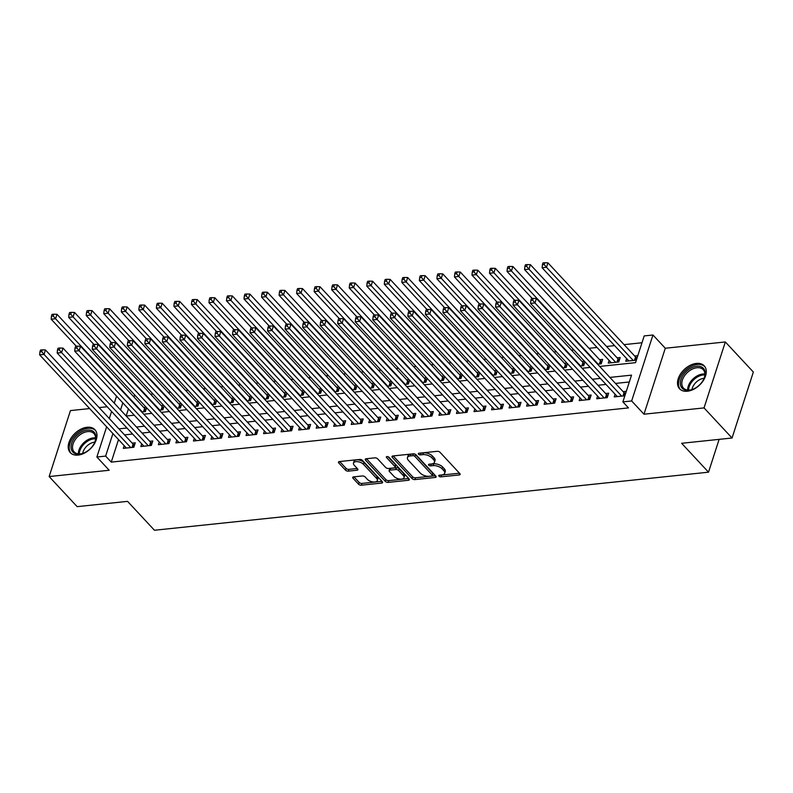 <?xml version="1.0" encoding="UTF-8"?>
<svg xmlns="http://www.w3.org/2000/svg" width="793" height="793" viewBox="0 0 793 793"><rect width="100%" height="100%" fill="white"/><g stroke="black" fill="none" stroke-linecap="round" stroke-linejoin="round"><path stroke-width="1.19" d="M438.965 476.157A1.487 0.734 -162.1 0 0 440.938 476.861L459.226 474.948A2.121 1.051 -162.1 0 0 460.138 474.412A2.121 1.051 -162.1 0 0 459.841 473.58L440.046 452.317A2.121 1.051 -162.1 0 0 437.221 451.316L418.942 453.229A1.487 0.734 -162.1 0 0 418.298 453.606A1.487 0.734 -162.1 0 0 418.506 454.181A1.487 0.734 -162.1 0 0 420.478 454.885L422.847 454.637A6.78 3.37 -162.1 0 1 431.868 457.839L433.523 459.613A6.78 3.37 -162.1 0 1 434.465 462.269A6.78 3.37 -162.1 0 1 431.531 463.974L429.172 464.222A1.487 0.734 -162.1 0 0 428.527 464.589A1.487 0.734 -162.1 0 0 428.735 465.174A1.487 0.734 -162.1 0 0 430.708 465.878L433.077 465.63A6.78 3.37 -162.1 0 1 442.097 468.832L443.753 470.606A6.78 3.37 -162.1 0 1 444.695 473.262A6.78 3.37 -162.1 0 1 441.76 474.957L439.391 475.205A1.487 0.734 -162.1 0 0 438.757 475.582A1.487 0.734 -162.1 0 0 438.965 476.157M440.898 475.047A1.487 0.734 -162.1 0 0 441.513 475.076L459.484 473.193M420.449 453.071A1.487 0.734 -162.1 0 0 421.053 453.1L423.422 452.853L422.847 454.637M430.668 464.064A1.487 0.734 -162.1 0 0 431.283 464.093L433.652 463.846L433.077 465.63M78.101 455.083A16.841 10.914 -42.9 0 0 93.852 444.675A16.841 10.914 -42.9 0 0 94.922 429.707A16.841 10.914 -42.9 0 0 87.081 427.268A16.841 10.914 -42.9 0 0 71.33 437.686A16.841 10.914 -42.9 0 0 70.27 452.654A16.841 10.914 -42.9 0 0 78.101 455.083M687.402 391.227A16.841 10.914 -42.9 0 0 703.153 380.818A16.841 10.914 -42.9 0 0 704.214 365.841A16.841 10.914 -42.9 0 0 696.383 363.412A16.841 10.914 -42.9 0 0 680.632 373.82A16.841 10.914 -42.9 0 0 679.561 388.788A16.841 10.914 -42.9 0 0 687.402 391.227M353.628 476.871A2.121 1.051 -162.1 0 0 352.707 477.396A2.121 1.051 -162.1 0 0 353.004 478.229L358.555 484.196A2.121 1.051 -162.1 0 0 361.38 485.197L381.691 483.076A2.121 1.051 -162.1 0 0 382.603 482.541A2.121 1.051 -162.1 0 0 382.305 481.708L362.51 460.446A2.121 1.051 -162.1 0 0 359.695 459.444L339.384 461.566A2.121 1.051 -162.1 0 0 338.462 462.101A2.121 1.051 -162.1 0 0 338.76 462.934L345.47 470.14A2.121 1.051 -162.1 0 0 348.296 471.141L356.979 470.229A2.121 1.051 -162.1 0 0 357.901 469.694A2.121 1.051 -162.1 0 0 357.603 468.871L354.273 465.293A5.67 2.815 -162.1 0 1 353.49 463.062A5.67 2.815 -162.1 0 1 357.772 461.685A5.67 2.815 -162.1 0 1 363.481 464.331L376.516 478.328A5.67 2.815 -162.1 0 1 377.309 480.558A5.67 2.815 -162.1 0 1 373.027 481.936A5.67 2.815 -162.1 0 1 367.308 479.289L365.137 476.96A2.121 1.051 -162.1 0 0 362.322 475.959L353.628 476.871M118.514 439.6L111.248 462.111L105.638 456.094L96.875 457.016L106.629 426.822M732.048 438.004L704.035 407.909L725.337 341.952L753.35 372.046L732.048 438.004L681.633 443.287L708.526 472.182L154.457 530.249L127.564 501.364L77.159 506.648L49.146 476.553L109.196 470.259L96.875 457.016M725.337 341.952L665.287 348.246L643.975 414.204L704.035 407.909M643.975 414.204L631.654 400.961L622.882 401.882L631.525 375.139L609.876 377.409M111.248 462.111L628.492 407.899L622.882 401.882M412.082 478.585A2.121 1.051 -162.1 0 0 414.908 479.587L435.218 477.465A2.121 1.051 -162.1 0 0 436.13 476.93A2.121 1.051 -162.1 0 0 435.833 476.097L416.038 454.835A2.121 1.051 -162.1 0 0 413.212 453.834L392.912 455.955A2.121 1.051 -162.1 0 0 391.99 456.49A2.121 1.051 -162.1 0 0 392.287 457.323L412.082 478.585L412.657 476.811A2.121 1.051 -162.1 0 0 415.482 477.812L435.476 475.711M408.454 480.271L388.144 482.392A2.121 1.051 -162.1 0 1 385.319 481.391L365.523 460.128A2.121 1.051 -162.1 0 1 365.226 459.296A2.121 1.051 -162.1 0 1 366.148 458.76L374.841 457.848A2.121 1.051 -162.1 0 1 377.656 458.85L385.685 467.483A2.121 1.051 -162.1 0 0 388.511 468.485L394.27 467.88A2.121 1.051 -162.1 0 0 395.192 467.345A2.121 1.051 -162.1 0 0 394.894 466.512L386.538 457.531A1.487 0.734 -162.1 0 1 386.33 456.956A1.487 0.734 -162.1 0 1 387.45 456.59A1.487 0.734 -162.1 0 1 388.947 457.283L409.069 478.903A2.121 1.051 -162.1 0 1 409.366 479.735A2.121 1.051 -162.1 0 1 408.454 480.271L408.94 478.764M89.639 408.573L70.448 410.586L49.146 476.553M146.11 407.215L143.721 407.463M163.645 405.382L161.247 405.629M181.181 403.538L178.782 403.796M198.716 401.704L196.317 401.952M216.241 399.86L213.852 400.118M233.776 398.027L231.387 398.274M251.312 396.193L248.923 396.441M268.847 394.349L266.448 394.607M286.382 392.515L283.983 392.763M303.917 390.671L301.518 390.929M321.443 388.838L319.054 389.085M338.978 387.004L336.589 387.252M356.513 385.16L354.124 385.418M374.048 383.326L371.659 383.574M391.583 381.492L389.185 381.74M409.119 379.649L406.72 379.897M426.654 377.815L424.255 378.063M444.179 375.971L441.79 376.229M461.714 374.137L459.325 374.385M479.25 372.304L476.861 372.551M496.785 370.46L494.396 370.718M514.32 368.626L511.921 368.874M531.855 366.782L529.456 367.04M549.39 364.949L546.992 365.196M566.916 363.115L564.527 363.363M584.451 361.271L582.062 361.529M597.585 364.205L601.223 363.818L602.66 359.368L599.597 359.685M609.103 360.399L608.241 363.085L618.758 361.985L620.195 357.524L617.123 357.851M615.12 394.22L614.248 396.906L624.775 395.806L626.212 391.346L623.139 391.673M597.585 396.054L596.723 398.74L607.24 397.64L608.677 393.189L605.614 393.506M580.05 397.898L579.187 400.584L589.705 399.484L591.142 395.023L588.079 395.34M562.515 399.731L561.652 402.418L572.169 401.317L573.607 396.857L570.544 397.184M544.989 401.575L544.117 404.261L554.634 403.151L556.081 398.701L553.008 399.018M527.454 403.409L526.582 406.095L537.109 404.995L538.546 400.534L535.473 400.861M509.919 405.243L509.047 407.929L519.574 406.829L521.011 402.368L517.938 402.695M492.384 407.087L491.521 409.773L502.038 408.673L503.476 404.212L500.413 404.529M474.848 408.92L473.986 411.607L484.503 410.506L485.94 406.046L482.878 406.373M457.313 410.764L456.451 413.45L466.968 412.34L468.405 407.889L465.342 408.207M439.788 412.598L438.916 415.284L449.433 414.184L450.88 409.723L447.807 410.04M422.253 414.432L421.38 417.118L431.898 416.018L433.345 411.557L430.272 411.884M404.717 416.275L403.845 418.962L414.372 417.852L415.81 413.401L412.737 413.718M387.182 418.109L386.31 420.796L396.837 419.695L398.274 415.235L395.201 415.562M369.647 419.943L368.785 422.629L379.302 421.529L380.739 417.078L377.676 417.396M352.112 421.787L351.249 424.473L361.767 423.373L363.204 418.912L360.141 419.229M334.577 423.621L333.714 426.307L344.231 425.207L345.669 420.746L342.606 421.073M317.051 425.464L316.179 428.151L326.696 427.04L328.143 422.59L325.071 422.907M299.516 427.298L298.644 429.984L309.161 428.884L310.608 424.424L307.535 424.751M281.981 429.132L281.109 431.818L291.636 430.718L293.073 426.267L290 426.584M264.446 430.976L263.573 433.662L274.1 432.562L275.538 428.101L272.465 428.418M246.91 432.809L246.048 435.496L256.565 434.395L258.003 429.935L254.94 430.262M229.375 434.653L228.513 437.339L239.03 436.229L240.467 431.779L237.404 432.096M211.84 436.487L210.978 439.173L221.495 438.073L222.932 433.612L219.869 433.94M194.315 438.321L193.442 441.007L203.96 439.907L205.407 435.446L202.334 435.773M176.78 440.165L175.907 442.851L186.434 441.751L187.872 437.29L184.799 437.607M159.244 441.998L158.372 444.685L168.899 443.584L170.336 439.124L167.264 439.451M141.709 443.842L140.847 446.528L151.364 445.418L152.801 440.967L149.738 441.285M629.315 381.978L615.477 383.425M606.001 384.427L597.942 385.269M588.465 386.26L580.407 387.103M570.93 388.094L562.871 388.947M553.395 389.938L545.336 390.78M535.87 391.772L527.811 392.614M518.335 393.615L510.276 394.458M500.799 395.449L492.74 396.292M483.264 397.283L475.205 398.126M465.729 399.127L457.67 399.969M448.194 400.961L440.135 401.803M430.658 402.794L422.6 403.647M413.133 404.638L405.074 405.481M395.598 406.472L387.539 407.315M378.063 408.316L370.004 409.158M360.528 410.15L352.469 410.992M342.992 411.983L334.933 412.836M325.457 413.827L317.398 414.67M307.922 415.661L299.863 416.503M290.397 417.505L282.338 418.347M272.861 419.338L264.803 420.181M255.326 421.172L247.267 422.025M237.791 423.016L229.732 423.858M220.256 424.85L212.197 425.692M202.721 426.693L194.662 427.536M185.195 428.527L177.136 429.37M167.66 430.361L159.601 431.204M150.125 432.205L142.066 433.047M132.59 434.039L124.531 434.881M124.174 445.676L123.311 448.362L133.829 447.262L135.266 442.801L132.203 443.118M641.983 342.754L624.071 344.638M614.595 345.629L606.536 346.472M597.06 347.463L589.001 348.305M573.864 349.891L571.466 350.149M556.329 351.735L553.94 351.983M538.794 353.569L536.405 353.827M521.259 355.413L518.87 355.661M503.724 357.246L501.335 357.494M486.198 359.08L483.799 359.338M468.663 360.924L466.264 361.172M451.128 362.758L448.729 363.006M433.593 364.602L431.204 364.849M416.057 366.435L413.668 366.683M398.522 368.269L396.133 368.527M380.987 370.113L378.598 370.361M363.462 371.947L361.063 372.195M345.926 373.781L343.528 374.038M328.391 375.624L325.992 375.872M310.856 377.458L308.467 377.716M293.321 379.302L290.932 379.55M275.786 381.136L273.397 381.383M258.25 382.969L255.861 383.227M240.725 384.813L238.326 385.061M223.19 386.647L220.791 386.905M205.655 388.491L203.256 388.739M188.119 390.325L185.731 390.572M170.584 392.158L168.195 392.416M153.049 394.002L150.66 394.25M135.524 395.836L133.125 396.084M128.436 408.901L126.156 415.948M626.639 358.565L625.766 361.251L636.293 360.151L637.731 355.69L634.658 356.007M584.937 361.796L583.688 365.662L580.05 366.039M567.401 363.63L566.152 367.496L562.515 367.883M549.866 365.474L548.617 369.34L544.979 369.716M532.341 367.308L531.092 371.174L527.444 371.55M514.806 369.141L513.557 373.007L509.909 373.394M497.27 370.985L496.021 374.851L492.374 375.228M479.735 372.819L478.486 376.685L474.848 377.071M462.2 374.653L460.951 378.529L457.313 378.905M444.665 376.497L443.416 380.362L439.778 380.739M427.13 378.33L425.881 382.196L422.243 382.583M409.604 380.174L408.355 384.04L404.708 384.417M392.069 382.008L390.82 385.874L387.172 386.26M374.534 383.842L373.285 387.708L369.637 388.094M356.999 385.685L355.75 389.551L352.112 389.928M339.463 387.519L338.214 391.385L334.577 391.772M321.928 389.363L320.679 393.229L317.041 393.606M304.393 391.197L303.144 395.063L299.506 395.449M286.868 393.031L285.619 396.896L281.971 397.283M269.333 394.874L268.084 398.74L264.436 399.117M251.797 396.708L250.548 400.574L246.91 400.961M234.262 398.552L233.013 402.418L229.375 402.794M216.727 400.386L215.478 404.252L211.84 404.628M199.192 402.22L197.943 406.085L194.305 406.472M181.666 404.063L180.417 407.929L176.77 408.306M164.131 405.897L162.882 409.763L159.234 410.15M146.596 407.731L145.347 411.607L141.699 411.983M708.526 472.182L719.122 439.362M107.174 406.74L99.115 407.582M599.647 366.425L635.55 362.659L644.194 335.915L652.956 335.003L631.654 400.961M665.287 348.246L652.956 335.003M109.305 418.526L111.585 411.468M114.261 403.181L116.541 396.123M112.913 433.573L105.638 456.094M600.4 378.4L592.341 379.252M582.865 380.243L574.806 381.086M565.33 382.077L557.271 382.92M547.794 383.921L539.736 384.764M530.259 385.755L522.2 386.597M512.724 387.589L504.675 388.441M495.199 389.432L487.14 390.275M477.664 391.266L469.605 392.109M460.128 393.1L452.069 393.952M442.593 394.944L434.534 395.786M425.058 396.778L416.999 397.62M407.523 398.621L399.464 399.464M389.997 400.455L381.939 401.298M372.462 402.289L364.403 403.141M354.927 404.133L346.868 404.975M337.392 405.966L329.333 406.809M319.857 407.81L311.798 408.653M302.321 409.644L294.262 410.487M284.786 411.478L276.727 412.33M267.261 413.322L259.202 414.164M249.726 415.155L241.667 415.998M232.19 416.999L224.132 417.842M214.655 418.833L206.596 419.675M197.12 420.667L189.061 421.509M179.585 422.51L171.526 423.353M162.05 424.344L153.991 425.187M144.524 426.178L136.465 427.031M126.989 428.022L118.93 428.864M126.236 416.038L134.295 415.195M143.771 414.204L151.83 413.361M161.306 412.37L169.365 411.517M178.841 410.526L186.9 409.684M196.367 408.692L204.425 407.85M213.902 406.849L221.961 406.006M231.437 405.015L239.496 404.172M248.972 403.181L257.031 402.329M266.507 401.337L274.566 400.495M284.043 399.503L292.102 398.661M301.578 397.67L309.637 396.817M319.103 395.826L327.162 394.983M336.638 393.992L344.697 393.15M354.174 392.148L362.232 391.306M371.709 390.315L379.768 389.472M389.244 388.481L397.303 387.628M406.779 386.637L414.838 385.794M424.314 384.803L432.363 383.961M441.84 382.96L449.899 382.117M459.375 381.126L467.434 380.283M476.91 379.292L484.969 378.439M494.445 377.448L502.504 376.606M511.981 375.614L520.039 374.772M529.516 373.771L537.575 372.928M547.041 371.937L555.1 371.094M564.576 370.103L572.635 369.251M582.112 368.259L590.17 367.417M122.826 402.884L120.546 409.931M444.695 473.262L445.269 471.478A6.78 3.37 -162.1 0 0 444.328 468.822L443.753 470.606M433.652 463.846A6.78 3.37 -162.1 0 1 442.672 467.047L444.328 468.822M434.465 462.269L435.04 460.495A6.78 3.37 -162.1 0 0 434.098 457.829L433.523 459.613M423.422 452.853A6.78 3.37 -162.1 0 1 432.453 456.054L434.098 457.829M393.219 455.925L412.657 476.811M431.779 476.008A1.487 0.734 -162.1 0 0 432.423 475.631A1.487 0.734 -162.1 0 0 432.215 475.057L414.838 456.381A1.487 0.734 -162.1 0 0 412.866 455.678L410.368 455.945A6.78 3.37 -162.1 0 0 407.433 457.64A6.78 3.37 -162.1 0 0 408.375 460.307L420.26 473.064A6.78 3.37 -162.1 0 0 429.281 476.266L431.779 476.008M432.423 475.631L432.998 473.847A1.487 0.734 -162.1 0 0 432.79 473.272L432.215 475.057M407.433 457.64L408.008 455.856A6.78 3.37 -162.1 0 1 410.943 454.161L413.44 453.903A1.487 0.734 -162.1 0 1 415.413 454.597L432.79 473.272M408.712 478.516L388.719 480.617L388.144 482.392M366.465 458.731L385.894 479.606A2.121 1.051 -162.1 0 0 388.719 480.617M395.192 467.345L395.766 465.56A2.121 1.051 -162.1 0 0 395.469 464.728L388.015 456.718M394.022 476.434A5.67 2.815 -162.1 0 0 399.731 479.071A5.67 2.815 -162.1 0 0 404.014 477.693A5.67 2.815 -162.1 0 0 403.231 475.463L398.631 470.536A2.121 1.051 -162.1 0 0 395.816 469.535L390.047 470.13A2.121 1.051 -162.1 0 0 389.135 470.665A2.121 1.051 -162.1 0 0 389.422 471.498L394.022 476.434M404.014 477.693L404.589 475.909A5.67 2.815 -162.1 0 0 403.806 473.679L403.231 475.463M389.135 470.665L389.71 468.881A2.121 1.051 -162.1 0 1 390.622 468.356L396.391 467.751A2.121 1.051 -162.1 0 1 399.206 468.752L403.806 473.679M377.309 480.558L377.884 478.774A5.67 2.815 -162.1 0 0 377.091 476.543L376.516 478.328M353.49 463.062L354.065 461.288A5.67 2.815 -162.1 0 1 358.347 459.9A5.67 2.815 -162.1 0 1 364.056 462.547L377.091 476.543M339.701 461.536L346.045 468.356A2.121 1.051 -162.1 0 0 348.87 469.357L357.246 468.475M353.946 476.841L359.14 482.412A2.121 1.051 -162.1 0 0 361.955 483.413L381.948 481.321M636.997 357.96L636.105 357.415A2.161 1.071 17.9 0 1 635.56 356.979L547.933 262.84L546.496 267.291L542.115 267.756L628.839 360.924M633.22 360.468L546.496 267.291L544.157 264.535L544.732 262.751L542.977 262.929L542.402 264.713L544.157 264.535M542.115 267.756L542.402 264.713M544.732 262.751L547.933 262.84M622.951 395.994L624.041 392.634L536.415 298.495L534.978 302.956L621.702 396.123M532.638 300.19L533.213 298.406L531.459 298.584L530.884 300.369L532.638 300.19L534.978 302.956L530.596 303.412L617.321 396.589M624.041 392.634A2.161 1.071 -162.1 0 0 624.587 393.07L625.479 393.615M536.415 298.495L533.213 298.406M530.884 300.369L530.596 303.412M696.67 366.247A14.571 9.447 137.1 0 1 703.867 378.935A14.571 9.447 137.1 0 1 692.646 389.383A14.571 9.447 137.1 0 1 688.899 390.315A14.571 9.447 137.1 0 1 680.949 379.52A14.571 9.447 137.1 0 1 696.67 366.247M703.728 379.223A13.491 8.743 -42.9 0 0 703.222 369.687A13.491 8.743 -42.9 0 0 696.948 367.744A13.491 8.743 -42.9 0 0 684.329 376.08A13.491 8.743 -42.9 0 0 683.467 388.074A13.491 8.743 -42.9 0 0 689.751 390.027A13.491 8.743 -42.9 0 0 692.943 389.264M692.002 389.571A10.626 6.879 137.1 0 1 703.837 378.33A10.626 6.879 137.1 0 1 704.105 378.311M704.977 366.822A16.732 10.844 -42.9 0 0 697.245 364.463A16.732 10.844 -42.9 0 0 681.633 374.762A16.732 10.844 -42.9 0 0 680.483 389.621M95.685 435.05A14.571 9.447 137.1 0 1 94.575 442.801A14.571 9.447 137.1 0 1 83.354 453.239A14.571 9.447 137.1 0 1 71.301 449.234A14.571 9.447 137.1 0 1 80.936 432.344A14.571 9.447 137.1 0 1 95.685 435.05M94.436 443.079A13.491 8.743 -42.9 0 0 95.338 436.18A13.491 8.743 -42.9 0 0 93.931 433.553A13.491 8.743 -42.9 0 0 79.835 434.891A13.491 8.743 -42.9 0 0 72.758 449.304A13.491 8.743 -42.9 0 0 74.175 451.941A13.491 8.743 -42.9 0 0 83.642 453.13M95.685 430.678A16.732 10.844 -42.9 0 0 78.21 432.443A16.732 10.844 -42.9 0 0 69.487 450.285A16.732 10.844 -42.9 0 0 71.192 453.487M82.7 453.437A10.626 6.879 137.1 0 1 94.813 442.167M619.462 359.804L618.57 359.249A2.161 1.071 17.9 0 1 618.025 358.813L530.398 264.674L528.961 269.134L524.579 269.59L611.304 362.768M615.685 362.302L528.961 269.134L526.621 266.369L527.196 264.584L525.442 264.773L524.867 266.557L526.621 266.369M524.579 269.59L524.867 266.557M527.196 264.584L530.398 264.674M601.927 361.638L601.035 361.083A2.161 1.071 17.9 0 1 600.489 360.646L512.863 266.517L511.426 270.968L507.044 271.434L532.252 298.505M598.15 364.146L511.426 270.968L509.086 268.203L509.661 266.428L507.907 266.607L507.332 268.391L509.086 268.203M507.044 271.434L507.332 268.391M509.661 266.428L512.863 266.517M584.391 363.472L583.499 362.926A2.161 1.071 17.9 0 1 582.954 362.49L495.338 268.351L493.89 272.812L489.509 273.268L514.716 300.349M580.625 365.979L493.89 272.812L491.551 270.046L492.126 268.262L490.371 268.44L489.796 270.225L491.551 270.046M489.509 273.268L489.796 270.225M492.126 268.262L495.338 268.351M566.856 365.315L565.964 364.76A2.161 1.071 17.9 0 1 565.419 364.324L477.802 270.185L476.355 274.646L471.974 275.102L497.181 302.183M563.089 367.823L476.355 274.646L474.016 271.88L474.601 270.096L472.846 270.284L472.271 272.068L474.016 271.88M471.974 275.102L472.271 272.068M474.601 270.096L477.802 270.185M605.416 397.828L606.506 394.468L518.88 300.329L517.442 304.79L604.167 397.967M515.103 302.024L515.678 300.24L513.923 300.428L513.349 302.212L515.103 302.024L517.442 304.79L513.061 305.246L599.786 398.423M606.506 394.468A2.161 1.071 -162.1 0 0 607.051 394.904L607.944 395.459M518.88 300.329L515.678 300.24M513.349 302.212L513.061 305.246M587.891 399.672L588.971 396.312L501.354 302.173L499.907 306.623L586.642 399.801M497.568 303.868L498.143 302.083L496.388 302.262L495.813 304.046L497.568 303.868L499.907 306.623L495.526 307.089L582.25 400.257M588.971 396.312A2.161 1.071 -162.1 0 0 589.516 396.748L590.408 397.293M501.354 302.173L498.143 302.083M495.813 304.046L495.526 307.089M570.355 401.506L571.436 398.145L483.819 304.006L482.372 308.467L569.106 401.635M480.033 305.701L480.617 303.917L478.863 304.106L478.288 305.88L480.033 305.701L482.372 308.467L477.991 308.923L564.715 402.101M571.436 398.145A2.161 1.071 -162.1 0 0 571.981 398.582L572.873 399.137M483.819 304.006L480.617 303.917M478.288 305.88L477.991 308.923M552.82 403.35L553.91 399.979L466.284 305.85L464.847 310.301L551.571 403.478M462.507 307.535L463.082 305.751L461.328 305.939L460.753 307.724L462.507 307.535L464.847 310.301L460.455 310.767L547.19 403.934M553.91 399.979A2.161 1.071 -162.1 0 0 554.456 400.415L555.348 400.971M466.284 305.85L463.082 305.751M460.753 307.724L460.455 310.767M549.331 367.149L548.439 366.604A2.161 1.071 17.9 0 1 547.894 366.168L460.267 272.029L458.83 276.479L454.439 276.945L479.646 304.016M545.554 369.657L458.83 276.479L456.49 273.724L457.065 271.94L455.311 272.118L454.736 273.902L456.49 273.724M454.439 276.945L454.736 273.902M457.065 271.94L460.267 272.029M535.285 405.183L536.375 401.823L448.749 307.684L447.311 312.145L534.036 405.312M444.972 309.379L445.547 307.595L443.793 307.773L443.218 309.557L444.972 309.379L447.311 312.145L442.93 312.601L529.655 405.778M536.375 401.823A2.161 1.071 -162.1 0 0 536.92 402.259L537.813 402.804M448.749 307.684L445.547 307.595M443.218 309.557L442.93 312.601M531.796 368.993L530.904 368.438A2.161 1.071 17.9 0 1 530.358 368.002L442.732 273.863L441.295 278.323L436.913 278.779L462.111 305.86M528.019 371.491L441.295 278.323L438.955 275.558L439.53 273.773L437.776 273.962L437.201 275.736L438.955 275.558M436.913 278.779L437.201 275.736M439.53 273.773L442.732 273.863M517.75 407.017L518.84 403.657L431.214 309.518L429.776 313.978L516.501 407.156M427.437 311.213L428.012 309.429L426.257 309.617L425.682 311.401L427.437 311.213L429.776 313.978L425.395 314.434L512.119 407.612M518.84 403.657A2.161 1.071 -162.1 0 0 519.385 404.093L520.277 404.648M431.214 309.518L428.012 309.429M425.682 311.401L425.395 314.434M514.26 370.827L513.368 370.272A2.161 1.071 17.9 0 1 512.823 369.835L425.197 275.706L423.759 280.157L419.378 280.623L444.576 307.694M510.484 373.334L423.759 280.157L421.42 277.391L421.995 275.607L420.24 275.795L419.666 277.58L421.42 277.391M419.378 280.623L419.666 277.58M421.995 275.607L425.197 275.706M500.214 408.861L501.305 405.491L413.678 311.362L412.241 315.812L498.966 408.99M409.902 313.047L410.477 311.272L408.722 311.451L408.147 313.235L409.902 313.047L412.241 315.812L407.86 316.278L494.584 409.446M501.305 405.491A2.161 1.071 -162.1 0 0 501.85 405.927L502.742 406.482M413.678 311.362L410.477 311.272M408.147 313.235L407.86 316.278M496.725 372.66L495.833 372.115A2.161 1.071 17.9 0 1 495.288 371.679L407.661 277.54L406.224 282.001L401.843 282.457L427.04 309.528M492.949 375.168L406.224 282.001L403.885 279.235L404.46 277.451L402.705 277.629L402.13 279.414L403.885 279.235M401.843 282.457L402.13 279.414M404.46 277.451L407.661 277.54M482.689 410.695L483.77 407.334L396.143 313.195L394.706 317.656L481.43 410.824M392.366 314.89L392.941 313.106L391.187 313.294L390.612 315.069L392.366 314.89L394.706 317.656L390.325 318.112L477.049 411.289M483.77 407.334A2.161 1.071 -162.1 0 0 484.315 407.771L485.207 408.326M396.143 313.195L392.941 313.106M390.612 315.069L390.325 318.112M479.19 374.504L478.298 373.949A2.161 1.071 17.9 0 1 477.753 373.513L390.126 279.374L388.689 283.835L384.308 284.291L409.515 311.371M475.413 377.012L388.689 283.835L386.35 281.069L386.925 279.285L385.17 279.473L384.595 281.257L386.35 281.069M384.308 284.291L384.595 281.257M386.925 279.285L390.126 279.374M465.154 412.538L466.234 409.168L378.618 315.029L377.171 319.49L463.905 412.667M374.831 316.724L375.406 314.94L373.662 315.128L373.077 316.913L374.831 316.724L377.171 319.49L372.789 319.946L459.514 413.123M466.234 409.168A2.161 1.071 -162.1 0 0 466.78 409.604L467.672 410.159M378.618 315.029L375.406 314.94M373.077 316.913L372.789 319.946M461.655 376.338L460.763 375.783A2.161 1.071 17.9 0 1 460.218 375.347L372.601 281.218L371.154 285.668L366.772 286.134L391.98 313.205M457.888 378.846L371.154 285.668L368.814 282.903L369.389 281.128L367.645 281.307L367.06 283.091L368.814 282.903M366.772 286.134L367.06 283.091M369.389 281.128L372.601 281.218M447.619 414.372L448.699 411.012L361.083 316.873L359.645 321.334L446.37 414.501M357.296 318.568L357.881 316.784L356.126 316.962L355.551 318.746L357.296 318.568L359.645 321.334L355.254 321.789L441.988 414.957M448.699 411.012A2.161 1.071 -162.1 0 0 449.244 411.448L450.137 411.993M361.083 316.873L357.881 316.784M355.551 318.746L355.254 321.789M444.12 378.182L443.228 377.627A2.161 1.071 17.9 0 1 442.682 377.19L355.066 283.051L353.628 287.512L349.237 287.968L374.445 315.049M440.353 380.68L353.628 287.512L351.279 284.746L351.864 282.962L350.109 283.151L349.535 284.925L351.279 284.746M349.237 287.968L349.535 284.925M351.864 282.962L355.066 283.051M430.084 416.206L431.174 412.846L343.547 318.707L342.11 323.167L428.835 416.345M339.771 320.402L340.346 318.617L338.591 318.806L338.016 320.59L339.771 320.402L342.11 323.167L337.719 323.623L424.453 416.801M431.174 412.846A2.161 1.071 -162.1 0 0 431.719 413.282L432.611 413.837M343.547 318.707L340.346 318.617M338.016 320.59L337.719 323.623M426.594 380.016L425.702 379.46A2.161 1.071 17.9 0 1 425.157 379.024L337.531 284.885L336.093 289.346L331.702 289.802L356.909 316.883M422.818 382.523L336.093 289.346L333.754 286.58L334.329 284.796L332.574 284.984L331.999 286.769L333.754 286.58M331.702 289.802L331.999 286.769M334.329 284.796L337.531 284.885M412.548 418.05L413.639 414.68L326.012 320.55L324.575 325.001L411.299 418.179M322.236 322.236L322.81 320.461L321.056 320.64L320.481 322.424L322.236 322.236L324.575 325.001L320.194 325.467L406.918 418.635M413.639 414.68A2.161 1.071 -162.1 0 0 414.184 415.116L415.076 415.671M326.012 320.55L322.81 320.461M320.481 322.424L320.194 325.467M409.059 381.849L408.167 381.304A2.161 1.071 17.9 0 1 407.622 380.868L319.995 286.729L318.558 291.18L314.177 291.646L339.374 318.717M405.282 384.357L318.558 291.18L316.219 288.424L316.794 286.64L315.039 286.818L314.464 288.602L316.219 288.424M314.177 291.646L314.464 288.602M316.794 286.64L319.995 286.729M395.013 419.884L396.103 416.523L308.477 322.384L307.04 326.845L393.764 420.012M304.7 324.079L305.275 322.295L303.521 322.473L302.946 324.258L304.7 324.079L307.04 326.845L302.658 327.301L389.383 420.478M396.103 416.523A2.161 1.071 -162.1 0 0 396.649 416.959L397.541 417.514M308.477 322.384L305.275 322.295M302.946 324.258L302.658 327.301M391.524 383.693L390.632 383.138A2.161 1.071 17.9 0 1 390.087 382.702L302.46 288.563L301.023 293.023L296.641 293.479L321.839 320.56M387.747 386.201L301.023 293.023L298.683 290.258L299.258 288.474L297.504 288.662L296.929 290.446L298.683 290.258M296.641 293.479L296.929 290.446M299.258 288.474L302.46 288.563M377.478 421.717L378.568 418.357L290.942 324.218L289.504 328.679L376.229 421.856M287.165 325.913L287.74 324.129L285.986 324.317L285.411 326.101L287.165 325.913L289.504 328.679L285.123 329.135L371.848 422.312M378.568 418.357A2.161 1.071 -162.1 0 0 379.113 418.793L380.006 419.348M290.942 324.218L287.74 324.129M285.411 326.101L285.123 329.135M373.989 385.527L373.097 384.972A2.161 1.071 17.9 0 1 372.551 384.536L284.925 290.407L283.488 294.857L279.106 295.323L304.304 322.394M370.212 388.035L283.488 294.857L281.148 292.092L281.723 290.317L279.969 290.496L279.394 292.28L281.148 292.092M279.106 295.323L279.394 292.28M281.723 290.317L284.925 290.407M359.953 423.561L361.033 420.201L273.416 326.062L271.969 330.512L358.694 423.69M269.63 327.757L270.205 325.973L268.45 326.151L267.875 327.935L269.63 327.757L271.969 330.512L267.588 330.978L354.312 424.146M361.033 420.201A2.161 1.071 -162.1 0 0 361.578 420.637L362.47 421.182M273.416 326.062L270.205 325.973M267.875 327.935L267.588 330.978M356.454 387.371L355.561 386.815A2.161 1.071 17.9 0 1 355.016 386.379L267.4 292.24L265.952 296.701L261.571 297.157L286.779 324.238M352.687 389.869L265.952 296.701L263.613 293.935L264.188 292.151L262.433 292.33L261.859 294.114L263.613 293.935M261.571 297.157L261.859 294.114M264.188 292.151L267.4 292.24M342.417 425.395L343.498 422.035L255.881 327.896L254.434 332.356L341.168 425.524M252.095 329.591L252.67 327.806L250.925 327.995L250.34 329.779L252.095 329.591L254.434 332.356L250.053 332.812L336.777 425.99M343.498 422.035A2.161 1.071 -162.1 0 0 344.043 422.471L344.935 423.026M255.881 327.896L252.67 327.806M250.34 329.779L250.053 332.812M338.918 389.204L338.026 388.649A2.161 1.071 17.9 0 1 337.481 388.213L249.864 294.074L248.417 298.535L244.036 298.991L269.243 326.072M335.152 391.712L248.417 298.535L246.078 295.769L246.653 293.985L244.908 294.173L244.323 295.958L246.078 295.769M244.036 298.991L244.323 295.958M246.653 293.985L249.864 294.074M324.882 427.239L325.963 423.868L238.346 329.739L236.909 334.19L323.633 427.368M234.569 331.424L235.144 329.64L233.39 329.829L232.815 331.613L234.569 331.424L236.909 334.19L232.518 334.656L319.252 427.824M325.963 423.868A2.161 1.071 -162.1 0 0 326.508 424.305L327.41 424.86M238.346 329.739L235.144 329.64M232.815 331.613L232.518 334.656M321.393 391.038L320.491 390.493A2.161 1.071 17.9 0 1 319.946 390.057L232.329 295.918L230.892 300.369L226.501 300.834L251.708 327.906M317.616 393.546L230.892 300.369L228.553 297.613L229.127 295.829L227.373 296.007L226.798 297.791L228.553 297.613M226.501 300.834L226.798 297.791M229.127 295.829L232.329 295.918M307.347 429.072L308.437 425.712L220.811 331.573L219.374 336.034L306.098 429.201M217.034 333.268L217.609 331.484L215.855 331.662L215.28 333.447L217.034 333.268L219.374 336.034L214.992 336.49L301.717 429.667M308.437 425.712A2.161 1.071 -162.1 0 0 308.983 426.148L309.875 426.693M220.811 331.573L217.609 331.484M215.28 333.447L214.992 336.49M303.858 392.882L302.966 392.327A2.161 1.071 17.9 0 1 302.42 391.891L214.794 297.752L213.357 302.212L208.975 302.668L234.173 329.749M300.081 395.38L213.357 302.212L211.017 299.447L211.592 297.662L209.838 297.851L209.263 299.635L211.017 299.447M208.975 302.668L209.263 299.635M211.592 297.662L214.794 297.752M289.812 430.906L290.902 427.546L203.276 333.407L201.838 337.868L288.563 431.045M199.499 335.102L200.074 333.318L198.319 333.506L197.744 335.29L199.499 335.102L201.838 337.868L197.457 338.324L284.181 431.501M290.902 427.546A2.161 1.071 -162.1 0 0 291.447 427.982L292.339 428.537M203.276 333.407L200.074 333.318M197.744 335.29L197.457 338.324M286.323 394.716L285.43 394.161A2.161 1.071 17.9 0 1 284.885 393.724L197.259 299.595L195.821 304.046L191.44 304.512L216.638 331.583M282.546 397.224L195.821 304.046L193.482 301.281L194.057 299.496L192.302 299.685L191.728 301.469L193.482 301.281M191.44 304.512L191.728 301.469M194.057 299.496L197.259 299.595M272.277 432.75L273.367 429.39L185.74 335.251L184.303 339.701L271.028 432.879M181.964 336.946L182.539 335.161L180.784 335.34L180.209 337.124L181.964 336.946L184.303 339.701L179.922 340.167L266.646 433.335M273.367 429.39A2.161 1.071 -162.1 0 0 273.912 429.826L274.804 430.371M185.74 335.251L182.539 335.161M180.209 337.124L179.922 340.167M268.787 396.55L267.895 396.004A2.161 1.071 17.9 0 1 267.35 395.568L179.724 301.429L178.286 305.89L173.905 306.346L199.102 333.427M265.011 399.057L178.286 305.89L175.947 303.124L176.522 301.34L174.767 301.518L174.192 303.303L175.947 303.124M173.905 306.346L174.192 303.303M176.522 301.34L179.724 301.429M254.741 434.584L255.832 431.223L168.205 337.084L166.768 341.545L253.492 434.713M164.429 338.78L165.003 336.995L163.249 337.184L162.674 338.958L164.429 338.78L166.768 341.545L162.387 342.001L249.111 435.179M255.832 431.223A2.161 1.071 -162.1 0 0 256.377 431.66L257.269 432.215M168.205 337.084L165.003 336.995M162.674 338.958L162.387 342.001M251.252 398.393L250.36 397.838A2.161 1.071 17.9 0 1 249.815 397.402L162.188 303.263L160.751 307.724L156.37 308.18L181.577 335.261M247.475 400.901L160.751 307.724L158.412 304.958L158.987 303.174L157.232 303.362L156.657 305.146L158.412 304.958M156.37 308.18L156.657 305.146M158.987 303.174L162.188 303.263M237.216 436.428L238.297 433.057L150.68 338.928L149.233 343.379L235.967 436.556M146.893 340.613L147.468 338.829L145.714 339.017L145.139 340.802L146.893 340.613L149.233 343.379L144.851 343.845L231.576 437.012M238.297 433.057A2.161 1.071 -162.1 0 0 238.842 433.493L239.734 434.049M150.68 338.928L147.468 338.829M145.139 340.802L144.851 343.845M233.717 400.227L232.825 399.682A2.161 1.071 17.9 0 1 232.28 399.246L144.663 305.107L143.216 309.557L138.834 310.023L164.042 337.094M229.95 402.735L143.216 309.557L140.876 306.802L141.451 305.018L139.697 305.196L139.122 306.98L140.876 306.802M138.834 310.023L139.122 306.98M141.451 305.018L144.663 305.107M219.681 438.261L220.761 434.901L133.145 340.762L131.697 345.223L218.432 438.39M129.358 342.457L129.943 340.673L128.188 340.851L127.614 342.635L129.358 342.457L131.697 345.223L127.316 345.679L214.041 438.856M220.761 434.901A2.161 1.071 -162.1 0 0 221.306 435.337L222.199 435.882M133.145 340.762L129.943 340.673M127.614 342.635L127.316 345.679M216.182 402.071L215.29 401.516A2.161 1.071 17.9 0 1 214.744 401.08L127.128 306.941L125.681 311.401L121.299 311.857L146.507 338.938M212.415 404.569L125.681 311.401L123.341 308.636L123.926 306.851L122.172 307.04L121.597 308.814L123.341 308.636M121.299 311.857L121.597 308.814M123.926 306.851L127.128 306.941M202.146 440.095L203.236 436.735L115.609 342.596L114.172 347.056L200.897 440.234M111.833 344.291L112.408 342.507L110.653 342.695L110.078 344.479L111.833 344.291L114.172 347.056L109.781 347.512L196.515 440.69M203.236 436.735A2.161 1.071 -162.1 0 0 203.771 437.171L204.673 437.726M115.609 342.596L112.408 342.507M110.078 344.479L109.781 347.512M198.656 403.905L197.754 403.35A2.161 1.071 17.9 0 1 197.219 402.913L109.593 308.784L108.155 313.235L103.764 313.701L128.972 340.772M194.88 406.412L108.155 313.235L105.816 310.469L106.391 308.685L104.636 308.874L104.061 310.658L105.816 310.469M103.764 313.701L104.061 310.658M106.391 308.685L109.593 308.784M184.61 441.939L185.701 438.569L98.074 344.44L96.637 348.89L183.361 442.068M94.298 346.125L94.873 344.35L93.118 344.529L92.543 346.313L94.298 346.125L96.637 348.89L92.256 349.356L178.98 442.524M185.701 438.569A2.161 1.071 -162.1 0 0 186.246 439.005L187.138 439.56M98.074 344.44L94.873 344.35M92.543 346.313L92.256 349.356M181.121 405.738L180.229 405.193A2.161 1.071 17.9 0 1 179.684 404.757L92.057 310.618L90.62 315.079L86.239 315.535L111.436 342.606M177.345 408.246L90.62 315.079L88.281 312.313L88.856 310.529L87.101 310.707L86.526 312.492L88.281 312.313M86.239 315.535L86.526 312.492M88.856 310.529L92.057 310.618M167.075 443.773L168.166 440.412L80.539 346.273L79.102 350.734L165.826 443.902M76.762 347.968L77.337 346.184L75.583 346.372L75.008 348.147L76.762 347.968L79.102 350.734L74.72 351.19L161.445 444.367M168.166 440.412A2.161 1.071 -162.1 0 0 168.711 440.849L169.603 441.404M80.539 346.273L77.337 346.184M75.008 348.147L74.72 351.19M163.586 407.582L162.694 407.027A2.161 1.071 17.9 0 1 162.149 406.591L74.522 312.452L73.085 316.913L68.704 317.369L93.901 344.449M159.809 410.09L73.085 316.913L70.746 314.147L71.32 312.363L69.566 312.551L68.991 314.335L70.746 314.147M68.704 317.369L68.991 314.335M71.32 312.363L74.522 312.452M149.54 445.616L150.63 442.246L63.004 348.107L61.567 352.568L148.291 445.745M59.227 349.802L59.802 348.018L58.048 348.206L57.473 349.991L59.227 349.802L61.567 352.568L57.185 353.024L143.91 446.201M150.63 442.246A2.161 1.071 -162.1 0 0 151.176 442.682L152.068 443.237M63.004 348.107L59.802 348.018M57.473 349.991L57.185 353.024M146.051 409.416L145.159 408.861A2.161 1.071 17.9 0 1 144.613 408.425L56.987 314.296L55.55 318.746L51.168 319.212L76.366 346.283M142.274 411.924L55.55 318.746L53.21 315.981L53.785 314.206L52.031 314.385L51.456 316.169L53.21 315.981M51.168 319.212L51.456 316.169M53.785 314.206L56.987 314.296M132.015 447.45L133.095 444.09L45.469 349.951L44.031 354.402L130.756 447.579M41.692 351.646L42.267 349.862L40.512 350.04L39.937 351.824L41.692 351.646L44.031 354.402L39.65 354.868L126.374 448.035M133.095 444.09A2.161 1.071 -162.1 0 0 133.64 444.526L134.532 445.071M45.469 349.951L42.267 349.862M39.937 351.824L39.65 354.868M441.513 475.076L440.938 476.861M421.053 453.1L420.478 454.885M431.283 464.093L430.708 465.878M442.672 467.047L442.097 468.832M432.453 456.054L431.868 457.839M459.712 473.441L459.226 474.948M392.713 455.985L392.287 457.323M435.704 475.959L435.218 477.465M415.482 477.812L414.908 479.587M415.413 454.597L414.838 456.381M413.44 453.903L412.866 455.678M410.943 454.161L410.368 455.945M385.894 479.606L385.319 481.391M365.96 458.79L365.523 460.128M395.469 464.728L394.894 466.512M386.835 456.599L386.538 457.531M399.206 468.752L398.631 470.536M396.391 467.751L395.816 469.535M390.622 468.356L390.047 470.13M364.056 462.547L363.481 464.331M357.474 468.722L356.979 470.229M348.87 469.357L348.296 471.141M346.045 468.356L345.47 470.14M339.196 461.595L338.76 462.934M382.176 481.569L381.691 483.076M361.955 483.413L361.38 485.197M359.14 482.412L358.555 484.196M353.44 476.9L353.004 478.229M636.105 357.415L635.183 360.26M635.56 356.979L634.469 360.339M623.665 395.925L624.587 393.07M687.66 390.037A13.491 8.743 137.1 0 1 702.786 374.009A13.491 8.743 137.1 0 1 704.878 374.009M704.858 374.93A13.055 8.455 -42.9 0 0 703.222 374.97A13.055 8.455 -42.9 0 0 688.582 390.087M78.358 453.893A13.491 8.743 137.1 0 1 83.929 442.613A13.491 8.743 137.1 0 1 95.576 437.865M95.566 438.797A13.055 8.455 -42.9 0 0 79.29 453.943M618.57 359.249L617.648 362.104M618.025 358.813L616.934 362.173M601.035 361.083L600.113 363.937M600.489 360.646L599.399 364.017M583.499 362.926L582.577 365.781M582.954 362.49L581.874 365.851M565.964 364.76L565.042 367.615M565.419 364.324L564.338 367.684M606.13 397.759L607.051 394.904M588.594 399.593L589.516 396.748M571.059 401.436L571.981 398.582M553.534 403.27L554.456 400.415M548.439 366.604L547.517 369.449M547.894 366.168L546.803 369.528M535.999 405.104L536.92 402.259M530.904 368.438L529.982 371.293M530.358 368.002L529.268 371.362M518.463 406.948L519.385 404.093M513.368 370.272L512.447 373.126M512.823 369.835L511.733 373.206M500.928 408.782L501.85 405.927M495.833 372.115L494.911 374.96M495.288 371.679L494.198 375.039M483.393 410.625L484.315 407.771M478.298 373.949L477.376 376.804M477.753 373.513L476.672 376.873M465.858 412.459L466.78 409.604M460.763 375.783L459.841 378.638M460.218 375.347L459.137 378.717M448.323 414.293L449.244 411.448M443.228 377.627L442.306 380.481M442.682 377.19L441.602 380.551M430.797 416.137L431.719 413.282M425.702 379.46L424.78 382.315M425.157 379.024L424.067 382.395M413.262 417.97L414.184 415.116M408.167 381.304L407.245 384.149M407.622 380.868L406.531 384.228M395.727 419.814L396.649 416.959M390.632 383.138L389.71 385.993M390.087 382.702L388.996 386.062M378.192 421.648L379.113 418.793M373.097 384.972L372.175 387.827M372.551 384.536L371.461 387.906M360.656 423.482L361.578 420.637M355.561 386.815L354.64 389.67M355.016 386.379L353.936 389.74M343.121 425.326L344.043 422.471M338.026 388.649L337.104 391.504M337.481 388.213L336.401 391.573M325.586 427.159L326.508 424.305M320.491 390.493L319.579 393.338M319.946 390.057L318.865 393.417M308.061 429.003L308.983 426.148M302.966 392.327L302.044 395.182M302.42 391.891L301.33 395.251M290.525 430.837L291.447 427.982M285.43 394.161L284.509 397.015M284.885 393.724L283.795 397.095M272.99 432.671L273.912 429.826M267.895 396.004L266.973 398.859M267.35 395.568L266.26 398.929M255.455 434.514L256.377 431.66M250.36 397.838L249.438 400.693M249.815 397.402L248.724 400.762M237.92 436.348L238.842 433.493M232.825 399.682L231.903 402.527M232.28 399.246L231.199 402.606M220.385 438.182L221.306 435.337M215.29 401.516L214.368 404.371M214.744 401.08L213.664 404.44M202.859 440.026L203.771 437.171M197.754 403.35L196.842 406.204M197.219 402.913L196.129 406.284M185.324 441.86L186.246 439.005M180.229 405.193L179.307 408.038M179.684 404.757L178.594 408.117M167.789 443.703L168.711 440.849M162.694 407.027L161.772 409.882M162.149 406.591L161.058 409.951M150.254 445.537L151.176 442.682M145.159 408.861L144.237 411.716M144.613 408.425L143.523 411.795M132.718 447.371L133.64 444.526"/></g></svg>

